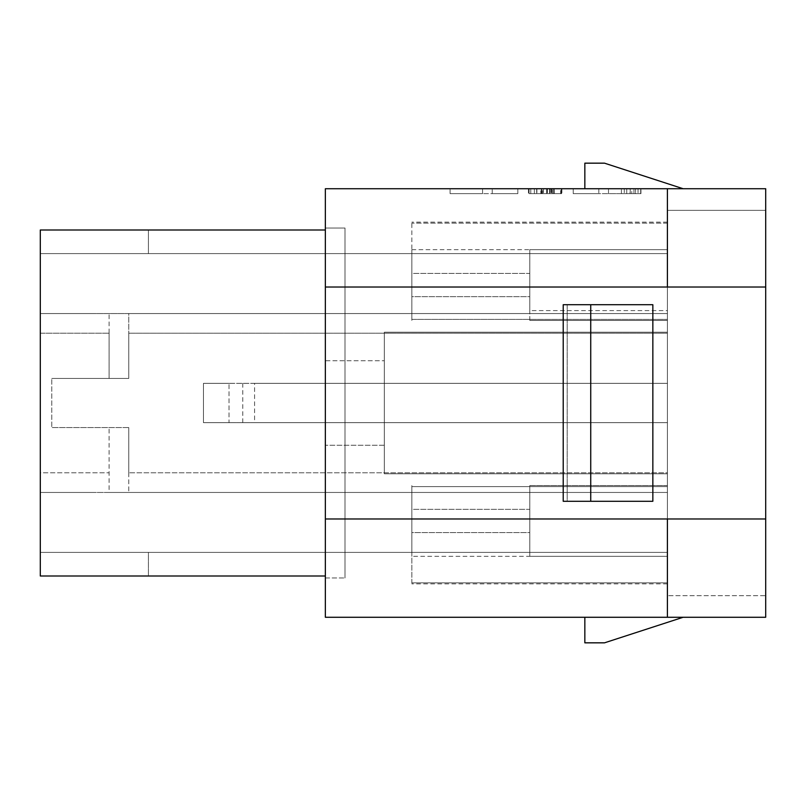 <?xml version="1.0" encoding="UTF-8"?>
<svg xmlns="http://www.w3.org/2000/svg" width="806" height="806" viewBox="0 0 806 806"><rect width="100%" height="100%" fill="white"/><g stroke="black" fill="none" stroke-linecap="round" stroke-linejoin="round"><path stroke-width="0.6" stroke-dasharray="4.03 3.02" d="M631.773 188.725L633.959 188.725L631.773 188.725L631.773 193.642L631.773 188.725M633.959 193.642L633.959 188.725L633.959 193.642L631.773 193.642L633.959 193.642M683.135 188.725L604.5 163.165L584.844 163.165L604.5 163.165L584.844 163.165L584.844 188.725L584.844 163.165L584.844 188.725L683.135 188.725L604.5 163.165L683.135 188.725L584.844 188.725L683.135 188.725L667.408 188.725L667.408 595.654L667.408 210.346L667.408 287.017L765.7 287.017L765.7 210.346L667.408 210.346L765.7 210.346L765.7 188.725L765.7 518.983L765.7 188.725L325.352 188.725L325.352 287.017L667.408 287.017M549.581 188.725L549.581 193.642L561.329 193.642L549.581 193.642L549.581 188.725L561.329 188.725L561.329 193.642L529.119 193.642L529.119 188.725L529.119 193.642L561.329 193.642L529.119 193.642L561.329 193.642L529.119 193.642L529.119 188.725L541.793 188.725L541.793 193.642L541.793 188.725L529.119 188.725L529.119 193.642L561.53 193.642L553.702 193.642L553.702 188.725L553.702 193.642L529.119 193.642L529.119 188.725L529.119 193.642L561.329 193.642L529.119 193.642L529.119 188.725L561.329 188.725L561.329 193.642L543.385 193.642L561.329 193.642L561.329 188.725L529.119 188.725L529.119 193.642L561.329 193.642L529.119 193.642L561.329 193.642L561.329 188.725L561.329 193.642L561.329 188.725L549.581 188.725M541.34 188.725L551.072 188.725L541.34 188.725L541.34 193.642L541.34 188.725M551.072 188.725L551.072 193.642L541.34 193.642L551.072 193.642M542.66 188.725L561.329 188.725L561.329 193.642L561.329 188.725L529.119 188.725L534.368 188.725L534.368 193.642L534.368 188.725L529.119 188.725L529.119 193.642L547.385 193.642L529.119 193.642L529.119 188.725L561.53 188.725L561.601 193.642L561.601 188.725L542.66 188.725L542.66 193.642M554.175 188.725L547.153 188.725L547.153 193.642L547.254 188.725L554.175 188.725L554.256 193.642L554.175 188.725M547.254 193.642L554.175 193.642L547.254 193.642M540.836 188.725L529.119 188.725L529.119 193.642L529.119 188.725L540.836 188.725L540.836 193.642M547.385 188.725L529.119 188.725L561.329 188.725L529.119 188.725L529.119 193.642L529.119 188.725L529.119 193.642L529.119 188.725L561.329 188.725L561.329 193.642L561.329 188.725L553.702 188.725L553.702 193.642L553.702 188.725L561.329 188.725L561.329 193.642L561.329 188.725L529.119 188.725L529.119 193.642L529.119 188.725L547.385 188.725L547.385 193.642M550.055 188.725L550.055 193.642M543.385 188.725L543.385 193.642M561.329 188.725L561.329 193.642M529.119 188.725L529.119 193.642L529.119 188.725M551.727 188.725L551.727 193.642M536.665 188.725L546.67 188.725L546.67 193.642L536.665 193.642L536.665 188.725L553.813 188.725L552.483 188.725L552.483 193.642L561.883 193.642L561.883 188.725L560.623 188.725L560.623 193.642L530.781 193.642L546.67 193.642L546.67 188.725L530.781 188.725L530.781 193.642L528.444 193.642L528.444 188.725L530.781 188.725M560.623 188.725L552.483 188.725M536.897 188.725L536.897 193.642L553.813 193.642L553.813 188.725M482.552 193.642L482.552 188.725C439.451 188.725 439.451 188.725 482.552 188.725C439.451 188.725 439.451 188.725 482.552 188.725L482.552 193.642L517.845 193.642L482.552 193.642C439.451 193.642 439.451 193.642 482.552 193.642C439.451 193.642 439.451 193.642 482.552 193.642M517.845 188.725L482.552 188.725L517.845 188.725L517.845 193.642C483.58 193.642 483.58 193.642 517.845 193.642C483.58 193.642 483.58 193.642 517.845 193.642L517.845 188.725C483.58 188.725 483.58 188.725 517.845 188.725C483.58 188.725 483.58 188.725 517.845 188.725M573.207 193.642L573.207 188.725C607.462 188.725 607.462 188.725 573.207 188.725L573.207 193.642L608.5 193.642L573.207 193.642C607.462 193.642 607.462 193.642 573.207 193.642C607.462 193.642 607.462 193.642 573.207 193.642M608.5 188.725L573.207 188.725L608.5 188.725L608.5 193.642C651.601 193.642 651.601 193.642 608.5 193.642C651.601 193.642 651.601 193.642 608.5 193.642L608.5 188.725C651.601 188.725 651.601 188.725 608.5 188.725C651.601 188.725 651.601 188.725 608.5 188.725M584.844 188.725L598.818 188.725L598.818 193.642M567.202 304.708L652.85 304.708L567.202 304.708L567.202 501.292L652.85 501.292L563.213 501.292L652.85 501.292L652.85 304.708L563.213 304.708L563.213 501.292L567.202 501.292L567.202 304.708M683.135 617.275L584.844 617.275L584.844 642.835L604.5 642.835L683.135 617.275L604.5 642.835L584.844 642.835L584.844 617.275L683.135 617.275L604.5 642.835L584.844 642.835L584.844 617.275L765.7 617.275L765.7 287.017M590.738 501.292L590.738 304.708M109.102 333.21L109.102 378.427L128.758 378.427L128.758 333.21L667.408 333.21L667.408 313.554L667.408 383.344L229.025 383.344L229.025 422.656L203.465 422.656L203.465 383.344L229.025 383.344L203.465 383.344L203.465 422.656L203.465 383.344L203.465 422.656L229.025 422.656L229.025 383.344L254.575 383.344L254.575 422.656L229.025 422.656L667.408 422.656L667.408 492.446L128.758 492.446L667.408 492.446L667.408 552.402L40.3 552.402L40.3 575.998L148.425 575.998L148.425 552.402L40.3 552.402L40.3 575.998L148.425 575.998L148.425 552.402L40.3 552.402L40.3 313.554L40.3 333.21L109.102 333.21L40.3 333.21L40.3 472.79L109.102 472.79L40.3 472.79L40.3 552.402L667.408 552.402L667.408 492.446L40.3 492.446L667.408 492.446L667.408 472.79L128.758 472.79L667.408 472.79L667.408 422.656L254.575 422.656M254.575 383.344L667.408 383.344L203.465 383.344L667.408 383.344L667.408 333.21L128.758 333.21L128.758 378.427L51.765 378.427L128.758 378.427L128.758 313.554L109.102 313.554L109.102 378.427L51.765 378.427L128.758 378.427L128.758 313.554L109.102 313.554M667.408 313.554L40.3 313.554L89.99 313.554L40.3 313.554L40.3 253.598L40.3 313.554L667.408 313.554L667.408 253.598L40.3 253.598L148.425 253.598L148.425 230.002L40.3 230.002L40.3 253.598L667.408 253.598L667.408 313.554L128.758 313.554L667.408 313.554M325.352 230.002L40.3 230.002L40.3 253.598L148.425 253.598L148.425 230.002L40.3 230.002L40.3 575.998L325.352 575.998M345.008 230.002L345.008 575.998L345.008 230.002M325.352 577.962L325.352 228.038L345.008 228.038L345.008 577.962L345.008 228.038L325.352 228.038L325.352 577.962L345.008 577.962L325.352 577.962M242.787 383.344L242.787 422.656M667.408 383.344L667.408 422.656L667.408 383.344M203.465 422.656L667.408 422.656L203.465 422.656M109.102 492.446L128.758 492.446L128.758 427.573L109.102 427.573L109.102 492.446L128.758 492.446L128.758 427.573L51.765 427.573L51.765 378.427L51.765 427.573L128.758 427.573L51.765 427.573L109.102 427.573L109.102 472.79M89.99 492.446L40.3 492.446L89.99 492.446M128.758 472.79L128.758 427.573L128.758 472.79M529.794 532.585L529.794 509.321L411.846 509.321L411.846 532.585L529.794 532.585L529.794 485.565L529.794 509.321L411.846 509.321L411.846 485.565L411.846 556.342L411.846 532.585L529.794 532.585M529.794 556.342L529.794 485.565L529.794 556.342L667.408 556.342L411.846 556.342M667.408 582.829L411.846 582.829L411.846 486.602L411.846 583.856L411.846 582.829L667.408 582.829L667.408 583.856L667.408 485.565L667.408 556.342L667.408 485.565L529.794 485.565L667.408 485.565L667.408 552.402M529.794 296.679L529.794 273.415L411.846 273.415L411.846 296.679L529.794 296.679L529.794 249.659L529.794 273.415L411.846 273.415L411.846 249.659L411.846 320.435L411.846 296.679L529.794 296.679M667.408 310.602L667.408 222.144L667.408 320.435L529.794 320.435L529.794 249.659L529.794 310.602L667.408 310.602L667.408 320.435L529.794 320.435L529.794 310.602M667.408 249.659L529.794 249.659L667.408 249.659M325.352 360.735L325.352 445.265L325.352 360.735L325.352 445.265L325.352 360.735L384.321 360.735L325.352 360.735M384.321 360.735L384.321 445.265L384.321 360.735M384.321 332.233L667.408 332.233L667.408 473.767L384.321 473.767L384.321 332.233L667.408 332.233L667.408 473.767L384.321 473.767L384.321 332.233L384.321 473.767L667.408 473.767L667.408 332.233L667.408 473.767L384.321 473.767L384.321 332.233L667.408 332.233L384.321 332.233M411.846 319.398L411.846 222.144L411.846 320.435L411.846 319.398L667.408 319.398L411.846 319.398M667.408 223.171L411.846 223.171L667.408 223.171M411.846 486.602L411.846 485.565L411.846 486.602L667.408 486.602L411.846 486.602M765.7 518.983L667.408 518.983L765.7 518.983L765.7 617.275L765.7 595.654L667.408 595.654L765.7 595.654L765.7 518.983L667.408 518.983L667.408 617.275M325.352 617.275L325.352 287.017M631.068 188.725L621.416 188.725L631.068 188.725M631.068 193.642L621.416 193.642L631.068 193.642M631.158 193.642L638.04 193.642L631.158 193.642M631.158 188.725L638.04 188.725L631.158 188.725M630.06 188.725L635.551 188.725L626.766 188.725L630.06 188.725L630.06 193.642L626.766 193.642L626.766 188.725L626.766 193.642L626.766 188.725L626.766 193.642L630.06 193.642M630.211 193.642L635.551 193.642L635.551 188.725L635.551 193.642L630.211 193.642L630.211 188.725M536.675 188.725L536.675 193.642M667.408 210.346L765.7 210.346M325.352 518.983L667.408 518.983M450.091 193.642L450.091 188.725M492.224 193.642L492.224 188.725M640.961 193.642L640.961 188.725M667.408 485.565L529.794 485.565M667.408 320.435L529.794 320.435M411.846 249.659L529.794 249.659M384.321 445.265L325.352 445.265L384.321 445.265M667.408 222.144L411.846 222.144M667.408 583.856L411.846 583.856M640.71 193.642L640.71 188.725M621.416 193.642L621.416 188.725M624.287 188.725L624.287 193.642M638.04 188.725L638.04 193.642"/><path stroke-width="1.21" d="M667.408 287.017L765.7 287.017L765.7 617.275L667.408 617.275L667.408 518.983L325.352 518.983L325.352 287.017L667.408 287.017L667.408 188.725L584.844 188.725L584.844 163.165L604.5 163.165L683.135 188.725M561.883 188.725L528.444 188.725M573.207 188.725L584.844 188.725M590.738 501.292L590.738 304.708L652.85 304.708L652.85 501.292L563.213 501.292L563.213 304.708L590.738 304.708M667.408 617.275L325.352 617.275L584.844 617.275L584.844 642.835L604.5 642.835L683.135 617.275M325.352 575.998L40.3 575.998L40.3 230.002L325.352 230.002M667.408 552.402L667.408 582.829M325.352 518.983L325.352 617.275M765.7 287.017L765.7 188.725L325.352 188.725L325.352 287.017M765.7 518.983L667.408 518.983"/></g></svg>
